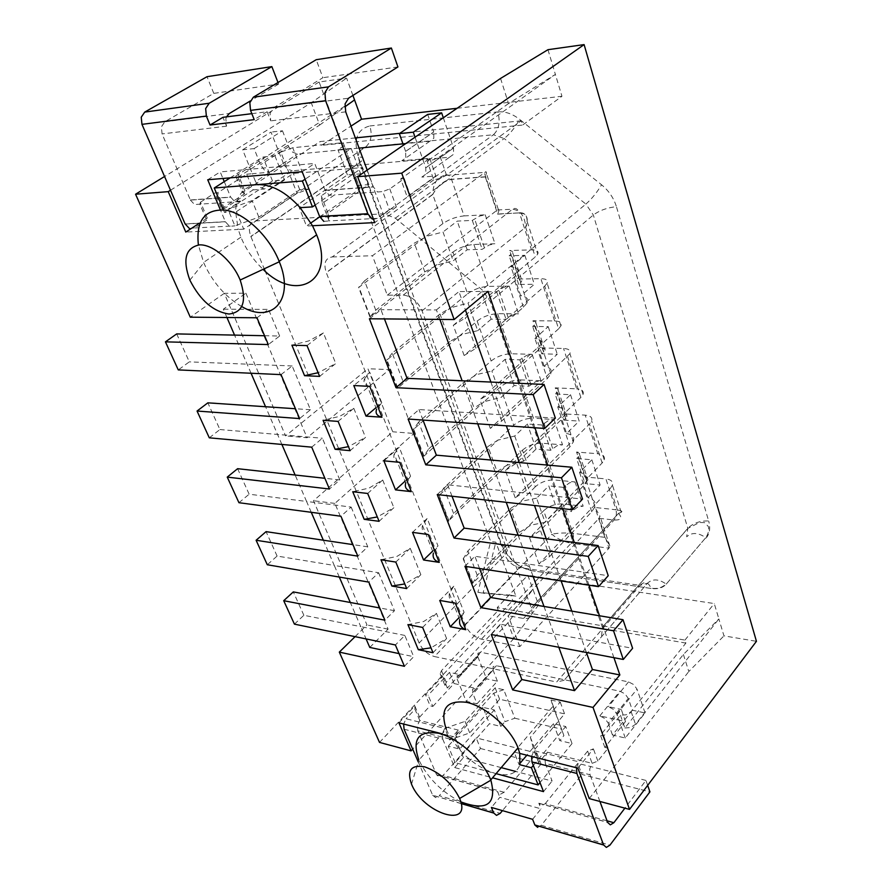 <?xml version="1.0" encoding="UTF-8"?>
<svg xmlns="http://www.w3.org/2000/svg" width="892" height="892" viewBox="0 0 892 892"><rect width="100%" height="100%" fill="white"/><g stroke="black" fill="none" stroke-linecap="round" stroke-linejoin="round"><path stroke-width="0.67" stroke-dasharray="4.46 3.34" d="M449.969 341.458L402.939 381.107L392.224 353.143L440.024 314.006L450.482 307.84L386.626 360.234L397.464 388.343L477.153 321.031C483.163 316.537 489.987 314.095 497.625 313.694L518.497 313.806L512.978 314.876L506.043 319.325L491.157 319.191L481.691 291.807L468.021 303.113L477.699 330.664L462.781 334.232L449.969 341.458L440.024 314.006M452.958 252.023C459.19 247.664 466.159 245.155 473.875 244.475L494.96 243.75L489.329 244.954L482.171 249.314L467.163 249.782L453.158 260.843L437.961 264.712L424.77 271.859L375.777 310.171L369.968 317.05L452.958 252.023L467.609 293.791L450.482 307.84L468.021 303.113M387.306 295.196L498.26 209.252C499.252 209.564 499.041 211.148 497.636 214.002L485.27 176.783C486.675 173.817 486.854 172.123 485.817 171.699L372.432 255.748L387.306 295.196L403.262 295.107C411.468 296.021 417.724 301.262 422.05 310.806L531.331 608.076C533.316 615.591 530.707 619.059 523.515 618.468L508.206 615.759L599.056 518.297L614.109 520.036C621.1 520.259 622.583 518.051 618.546 513.424L621.334 512.342C622.85 511.283 621.055 510.425 615.971 509.767C616.918 513.703 616.294 517.126 614.109 520.036L523.515 618.468M491.157 319.191L477.699 330.664M392.224 353.143L386.626 360.234M402.939 381.107L397.464 388.343M522.433 450.181C528.053 445.476 534.587 443.168 542.057 443.235L562.54 444.818L557.188 445.654L550.665 450.248L536.07 449.066L523.593 461.209L506.823 465.256L522.433 450.181L535.278 486.809C540.775 482.048 547.242 479.762 554.657 479.963L575.017 481.948L569.72 482.717L563.309 487.344L571.56 511.551L557.11 509.912L548.803 485.884L536.605 498.193L545.09 522.333L530.918 525.132L519.144 532.535L477.276 575.318L472.671 583.401L543.663 510.715L551.903 534.219C557.979 532.937 565.004 532.647 572.965 533.349L604.888 537.352L609.838 545.949L608.98 548.19L599.056 518.297L599.937 516.078L594.953 507.459L615.971 509.767L605.936 478.915L584.817 476.93L587.895 478.525L587.939 479.885L584.974 483.542L576.633 458.499L578.562 456.559L586.869 481.568M543.663 510.715C549.093 505.92 555.493 503.657 562.885 503.947L583.167 506.165L577.893 506.901L571.56 511.551M541.979 347.947L545.057 349.185L545.034 350.4L541.79 353.823L557.266 354.247L544.176 366.277C548.848 367.013 551.223 368.853 551.301 371.797L490.299 428.394L501.382 421.314L547.298 378.598L550.821 373.926L551.301 371.797L569.899 353.656C570.925 350.489 568.806 348.761 563.554 348.471L541.979 347.947L532.948 320.741L554.601 320.942C559.886 321.153 561.993 322.793 560.923 325.881L558.604 328.825L544.733 286.109L464.13 355.507L475.592 348.516L523.459 307.205L527.183 302.734L527.73 300.749C527.752 298.017 525.41 296.4 520.705 295.888M520.705 295.899L511.005 266.797L524.864 255.346L509.165 255.781L511.328 254.008L520.828 282.641L518.698 284.436L534.341 284.269L520.705 295.899M475.882 348.259L465.211 318.121L513.602 277.668L517.405 273.298L517.996 271.369C518.051 268.737 515.721 267.21 511.005 266.797M547.967 49.696L555.393 74.426L440.09 156.524L433.958 159.579L427.235 161.196L433.746 179.85L440.436 178.277L446.524 175.211L521.296 120.788L522.634 125.047L321.544 145.318L350.98 126.129M355.328 137.925L320.117 141.56L321.544 145.318M521.296 120.788L399.772 133.332M464.13 355.507L453.292 325.324L465.211 318.121M453.292 325.324L535.278 256.952L537.72 254.153C538.902 251.276 536.839 249.838 531.498 249.86L509.622 250.529L512.688 251.466L511.328 254.008M518.698 284.436L509.165 255.781M524.864 255.346L534.341 284.269M544.733 286.109L547.13 283.255C548.268 280.289 546.183 278.761 540.875 278.694L519.077 279.006L522.143 280.032L520.828 282.641M485.192 176.962L451.564 179.426C443.458 181.176 437.203 186.205 432.787 194.512L432.787 194.3C433.021 183.83 436.868 177.541 444.305 175.456L332.214 256.941C325.346 258.1 323.361 263.285 326.227 272.517L465.2 625.024C468.735 632.395 474.131 637.122 481.401 639.185L519.824 646.588L608.98 548.19L571.148 543.239C573.311 540.407 573.924 537.107 572.965 533.349L562.885 503.947M369.968 317.05L358.595 287.558L442.967 223.524C449.289 219.231 456.325 216.689 464.074 215.897L451.508 179.259C449.646 175.144 447.249 173.873 444.305 175.456L484.245 172.435L496.733 210.044L512.521 209.196C520.616 210.345 524.987 216.355 525.633 227.237L527.217 221.684C527.651 216.109 525.087 213.233 519.534 213.043L531.498 249.86M558.604 328.825L542.001 343.777C541.968 340.922 539.604 339.161 534.921 338.514L548.223 326.639L532.68 326.45L534.765 324.61L543.841 351.961M532.948 320.741L536.014 321.9L534.765 324.61M565.829 418.203L563.856 420.121L555.147 393.952L557.154 392.056L565.829 418.203L566.944 415.282L563.867 413.866L555.225 387.853L576.667 388.834L563.554 348.471M555.225 387.853L558.303 389.191L557.154 392.056M570.534 394.71L579.176 421.091L566.587 433.479L557.745 406.964L570.534 394.71L555.147 393.952M563.856 420.121L579.176 421.091M566.587 433.479C571.226 434.426 573.634 436.467 573.79 439.6L515.219 497.814L525.946 490.645L570.033 446.714L573.378 441.852L573.79 439.6L589.489 424.001L591.641 420.89C592.567 417.545 590.426 415.627 585.219 415.148L563.867 413.866M352.909 95.444L346.598 78.117L319.124 81.997L490.678 541.466L495.84 542.158L515.877 596.079L510.759 595.232L512.722 600.494L538.601 604.832L527.808 575.24L497.223 607.619L498.271 610.362L441.473 670.639L440.046 674.162L442.599 676.303L425.428 694.6L428.127 695.225L432.821 706.442L430.134 705.806L425.428 694.6M538.601 604.832L513.87 638.494L507.927 622.783L532.937 589.311L446.256 682.302L444.852 685.837L447.394 688.011L442.599 676.303M339.306 577.068L334.277 565.461L378.609 572.742L368.797 582.108M323.35 540.206L334.277 565.461L277.1 556.062L267.299 564.747M584.817 476.93L576.544 452.032L597.763 453.749L585.219 415.148M549.65 556.474L591.742 511.774L594.919 506.745L595.276 504.381L538.98 564L549.65 556.474L540.407 530.405L583.178 486.107L586.423 481.134L586.791 478.826L602.133 462.97L604.23 459.793C605.099 456.358 602.936 454.34 597.763 453.749M538.98 564L529.614 537.898L586.791 478.826C586.59 475.57 584.171 473.418 579.555 472.37L591.853 459.781L576.633 458.499M576.544 452.032L579.622 453.56L578.562 456.559M563.309 487.344L548.803 485.884M520.326 379.88L541.009 380.761L535.568 381.709L528.845 386.236L514.104 385.556L501.159 397.386L484.077 401.69L500.289 387.017C506.098 382.412 512.777 380.037 520.326 379.88L533.472 418.225L554.043 419.53L548.658 420.411L542.057 424.982L550.665 450.248M497.089 471.6L453.604 513.469L448.866 520.582L506.823 465.256L497.089 471.6L487.991 446.491L497.836 440.157L513.692 425.239C519.378 420.578 525.979 418.237 533.472 418.225M542.057 424.982L527.395 423.99L514.74 436.01L497.836 440.157L438.853 495.673L448.732 521.307M536.07 449.066L527.395 423.99M428.851 448.81L474.053 407.978L464.542 381.731L418.627 422.106L428.851 448.81L423.689 456.358L413.342 429.531L491.157 360.97C497.045 356.41 503.779 354.001 511.361 353.756L532.123 354.336L526.648 355.339L519.846 359.822L505.05 359.365L491.893 371.05L501.159 397.386M514.104 385.556L505.05 359.365M519.846 359.822L528.845 386.236M535.278 486.809L463.227 558.894L472.671 583.401M423.689 456.358L484.077 401.69L474.053 407.978M464.542 381.731L477.131 374.45L491.893 371.05M418.627 422.106L413.342 429.531M564.123 680.306L556.641 682.023L639.954 585.397L647.469 583.223L564.123 680.306L647.469 583.223C652.498 578.64 658.619 578.852 665.833 583.859C662.511 587.638 657.571 589.088 651.026 588.207C648.294 581.885 644.604 580.948 639.954 585.397L519.545 567.535L434.493 656.568L556.641 682.023M531.286 607.954L618.524 513.402L531.331 608.076M579.555 472.37L588.006 497.725C592.611 498.851 595.031 501.07 595.276 504.381L610.373 488.381L618.479 513.346L621.334 512.342M332.214 256.941L372.432 255.748M467.609 293.791C473.697 289.354 480.587 286.889 488.247 286.377L509.209 286.165L503.645 287.291L496.621 291.695L481.691 291.807M601.609 635.84L602.401 627.388L490.265 301.463L482.081 289.822L395.323 218.172L384.173 213.779L255.725 220.87C249.414 222.153 247.786 227.337 250.819 236.436L264.222 268.804M375.777 310.171L364.549 280.835L414.356 243.115L427.714 236.001L443.012 231.998L453.158 260.843M364.549 280.835L358.595 287.558M464.074 215.897L485.226 214.816L479.573 216.076L472.314 220.391L457.25 221.116L443.012 231.998M472.314 220.391L482.171 249.314M467.163 249.782L457.25 221.116M496.621 291.695L506.043 319.325M536.605 498.193L522.333 501.092L510.436 508.473L467.932 550.899L463.227 558.894M557.11 509.912L545.09 522.333M477.276 575.318L467.932 550.899M526.224 490.366L516.546 463.037L561.057 419.853L564.48 415.059L564.915 412.862L580.859 397.431L583.067 394.353C584.026 391.086 581.896 389.247 576.667 388.834M224.371 208.594L217.726 192.739L214.927 192.951L221.573 208.784L224.371 208.594L253.083 189.885L246.694 174.196L217.726 192.739M529.614 537.898L540.407 530.405M510.759 595.232L477.889 592.31L490.678 541.466M379.513 742.412L512.722 600.494M355.083 636.654L366.991 624.969L313.516 500.735L392.714 431.784L367.939 368.742L389.391 369.6L327.241 421.057L265.247 271.291M226.936 317.507L223.335 309.201L245.891 293.167L224.26 293.323L285.618 435.909L367.939 368.742M224.26 293.323L190.286 317.184M319.124 81.997L164.563 176.505M207.267 218.094L200.499 202.172L199.864 204.179L206.665 220.146L207.267 218.094L199.317 223.268M460.774 801.852C441.64 791.984 427.692 778.047 418.917 760.051L446.245 729.277L449.312 735.61L442.153 733.804M588.006 497.725L600.126 485.014L584.974 483.542M591.853 459.781L600.126 485.014M610.373 488.381L612.436 485.159C613.261 481.658 611.098 479.584 605.936 478.915M515.219 497.814L505.396 470.452L564.915 412.862C564.792 409.796 562.406 407.834 557.745 406.964M505.396 470.452L516.546 463.037M277.992 82.499L278.594 84.06L213.79 93.37L164.775 121.803L161.374 126.876L162.076 133.923L190.431 200.12L230.727 197.21L234.886 201.782L240.171 201.402L228.006 209.352L252.101 200.577L293.368 173.427L302.455 172.658L292.754 147.749L343.186 142.653L359.9 188.848L319.749 216.801M323.807 221.372L329.126 220.904L327.966 213.166L368.887 184.622L359.108 185.346M368.887 184.622L362.587 167.585L321.276 195.827L322.324 203.32L334.533 194.913L329.248 195.292L325.112 190.42L373.391 186.941L367.181 170.093M257.03 184.622C243.438 186.461 236.302 195.482 235.6 211.672L236.425 211.616L243.717 229.177L297.047 193.341L308.833 189.048L302.455 172.658L362.587 167.585M453.604 513.469L443.837 487.957L487.991 446.491M519.824 646.588L508.206 615.759M255.725 220.87L365.475 147.147C371.039 142.319 372.499 135.249 369.845 125.962C357.023 129.295 353.199 139.698 358.383 157.182C362.353 156.892 363.914 157.683 363.077 159.556L359.71 162.723L504.861 554.924L419.106 642.998C422.596 650.012 427.725 654.538 434.493 656.568M544.176 366.277L534.921 338.514M537.898 350.445L541.5 345.851L542.001 343.777L479.985 399.672L491.213 392.625L537.898 350.445L547.298 378.598M548.223 326.639L557.266 354.247M541.79 353.823L532.68 326.45M237.606 468.69L249.147 494.201L306.569 501.449L295.129 475.023M238.945 502.709L249.147 494.201M501.672 421.035L491.503 392.357M465.2 625.024L551.903 534.219C556.909 538.668 563.331 541.667 571.148 543.239L481.401 639.185M241.81 306.592C225.397 296.958 212.72 282.43 203.8 262.984L198.381 244.943M490.299 428.394L479.985 399.672M311.709 447.16L322.38 438.24L339.819 479.941L329.416 489.006M339.819 479.941L324.878 478.29M419.106 642.998L327.241 421.057L307.082 437.738L285.618 435.909M443.837 487.957L438.853 495.673M632.35 710.21L612.481 735.053L625.259 737.996L645.072 712.942L632.35 710.21L628.314 698.447L608.288 723.222L604.932 718.595L599.825 715.863L625.482 721.55L621.278 709.452L600.472 735.242L603.75 736L620.442 715.261L626.284 714.771L631.112 711.571L685.892 643.099L684.944 640.099L497.223 607.619M685.892 643.099L498.271 610.362M243.717 229.177L238.209 229.445L241.152 237.729C246.304 249.805 253.618 260.341 263.084 269.339M404.41 666.302L413.71 656.702L404.823 635.427L395.39 644.972M294.427 624.144L303.871 615.29L360.769 626.641L350.311 602.49M404.823 635.427L360.769 626.641L366.088 638.928M245.891 293.167L307.082 437.738M311.263 512.309L306.569 501.449L351.158 507.08L340.934 516.245M514.74 436.01L523.593 461.209M389.391 369.6L414.022 433.434L392.714 431.784M369.767 647.425L388.098 629.139L334.879 503.4L414.022 433.434M500.557 78.429L508.529 103.561L555.393 74.426L561.96 96.28L522.634 125.047M620.442 715.261L624.879 727.995L683.383 654.472L718.874 618.937L723.958 635.873L756.438 641.315M624.879 727.995L630.7 727.526L635.505 724.326L718.874 618.937L714.258 603.561L527.808 575.24M457.128 108.278L561.96 96.28M508.529 103.561L427.235 161.196M253.083 189.885L264.411 189.026L292.175 170.807L449.512 157.237L421.838 177.084L435.853 176.025L407.142 196.786L410.688 196.552L404.277 178.612L389.782 188.903L382.768 191.59L377.506 191.97L373.391 186.941M433.746 179.85L410.688 196.552M242.479 192.516L244.609 193.776L237.852 177.296L235.733 176.103L242.479 192.516L320.117 141.56M221.573 208.784L244.609 193.776M415.048 137.201L422.663 158.954L429.71 158.352L400.72 178.879L407.142 196.786M429.71 158.352L435.853 176.025M421.838 177.084L425.874 174.152L425.774 167.852L422.663 158.954L401.857 160.761L405.804 157.773L405.648 151.439L433.735 131.994L427.692 114.41M405.648 151.439L403.429 145.184M402.961 143.868L429.832 141.27L433.802 138.271L433.735 131.994M449.512 157.237L453.571 154.283L453.537 147.972L425.752 167.785M246.694 174.196L252.347 173.706L242.646 149.789L254.086 148.607L260.553 164.719L264.511 170.227L269.54 172.212L252.347 173.706L255.536 181.6L283.422 163.526L287.246 168.878L292.175 170.807M283.422 163.526L271.023 132.083L242.646 149.789M254.086 148.607L282.474 130.79L271.023 132.083M282.474 130.79L288.696 146.712L292.565 152.142L297.56 154.06L359.086 148.117M443.302 117.777L453.537 147.972M226.49 116.874L225.866 118.803L226.546 126.185L222.944 117.32M278.594 84.06L250.362 100.93M213.79 93.37L207.011 76.701M189.349 228.43L194.646 227.973L206.665 220.146M190.431 200.12L194.59 204.547L237.027 201.614M194.646 227.973L234.897 225.854L229.578 226.312L225.397 221.807L220.291 209.653M325.112 190.42L314.742 163.437L220.224 171.911L222.944 178.467M224.26 181.633L230.727 197.21M251.834 113.663L267.132 111.734L270.722 120.877L270.064 113.273L273.521 107.832L322.904 77.704L316.214 59.708M397.932 66.933L322.904 77.704M267.132 111.734L254.209 119.617M200.499 202.172L214.927 192.951M400.72 178.879L404.277 178.612M389.782 188.903L396.349 206.955L389.38 209.631L382.768 191.59L334.533 194.913M223.401 209.832L224.461 212.363L235.6 211.672L238.209 229.445L185.792 232.076M433.01 652.732L446.602 638.549L431.003 647.826M422.641 627.433L436.456 613.361L423.577 621.557L407.923 624.601M446.602 638.549L436.456 613.361M455.344 603.17C450.382 601.241 448.397 598.008 449.378 593.481L453.805 586.2L464.108 612.403L458.967 617.721M449.378 593.481L459.781 619.773L464.108 612.403M453.805 586.2L439.745 600.439M428.238 534.52C423.276 532.825 421.358 529.815 422.496 525.477L427.19 518.442L437.994 545.937L432.642 551.156M422.496 525.477L433.412 553.085L437.994 545.937M412.517 532.368L427.19 518.442M369.767 386.359C364.783 385.21 363.033 382.713 364.505 378.866L376.58 409.395L381.776 402.805L375.933 407.744M381.776 402.805L369.823 372.41L353.79 385.545M364.505 378.866L369.823 372.41M399.75 462.346C394.777 460.908 392.937 458.142 394.231 454.028L405.704 483.04L410.588 476.161L405.001 481.245M394.231 454.028L399.237 447.26L383.894 460.829M410.588 476.161L399.237 447.26M395.814 562.06L410.22 548.268L396.94 556.43L380.984 559.752M406.696 588.586L420.857 574.671L404.79 583.937M420.857 574.671L410.22 548.268M379.1 521.307L393.863 507.704L377.305 516.947M367.671 493.466L382.701 479.996L368.987 488.114L352.741 491.726M382.701 479.996L393.863 507.704M338.101 421.403L353.801 408.313L339.64 416.352L323.082 420.299M350.11 450.661L365.53 437.415L348.46 446.636M353.801 408.313L365.53 437.415M319.637 376.379L335.76 363.546L318.132 372.722M307.004 345.594L323.417 332.939L335.76 363.546M323.417 332.939L308.777 340.9L291.896 345.193M255.536 181.6L259.449 187.03L264.411 189.026M176.694 333.909L189.327 361.862L178.266 369.912M281.025 374.618L292.163 365.965L310.472 409.751L299.612 418.571M310.472 409.751L295.453 408.737M281.883 444.439L265.56 406.73M251.065 373.246L234.551 335.102M388.098 629.139L366.991 624.969M399.036 653.602L413.71 656.702M334.879 503.4L313.516 500.735M170.506 190.23L311.252 102.77L346.598 78.117M292.163 365.965L189.327 361.862M264.567 335.727L279.653 336.039L268.314 344.568M351.158 507.08L367.783 546.841L357.803 556.129M277.1 556.062L266.072 531.643M256.974 317.775L268.503 309.357L223.335 309.201M209.297 437.827L219.911 429.543L207.847 402.838M303.871 615.29L293.301 591.909M378.609 572.742L394.476 610.697L384.898 620.174M394.476 610.697L379.736 607.954M367.783 546.841L352.942 544.622M279.653 336.039L268.503 309.357M219.911 429.543L322.38 438.24M396.349 206.955L374.74 222.61M327.966 213.166L321.276 195.827M389.38 209.631L377.294 218.373L329.126 220.904L322.324 203.32M310.962 222.911L306.48 226.033L299.255 207.713L300.158 207.658M312.501 225.732L306.48 226.033M377.294 218.373L373.514 219.332M302.187 171.732L314.742 163.437M207.725 179.76L220.224 171.911M308.833 189.048L299.757 189.717L258.87 217.135L234.897 225.854L228.006 209.352M258.87 217.135L252.101 200.577M299.757 189.717L293.368 173.427M236.425 211.616L284.47 179.983L272.473 180.953L224.461 212.363M359.9 188.848L343.186 142.653M292.754 147.749L280.824 152.108L297.047 193.341M230.203 177.854L262.917 157.048L274.937 155.877L280.824 152.108M343.866 145.864L337.968 149.767L351.203 148.485L305.109 179.203M274.937 155.877L284.47 179.983M272.473 180.953L262.917 157.048M315.166 205.049L360.602 173.84L347.401 174.899L299.255 207.713M347.401 174.899L337.968 149.767M351.203 148.485L360.602 173.84M237.852 177.296L319.682 125.047L311.252 102.77M235.733 176.103L354.548 99.915M319.682 125.047L344.814 106.928M515.877 596.079L483.04 593.169L495.84 542.158M477.889 592.31L483.04 593.169M507.927 622.783L447.394 688.011M625.482 721.55L604.832 747.407L608.11 748.187L597.852 761.077L592.121 763.329L589.746 768.904L590.069 774.769L545.313 763.362L552.115 781.046L515.632 771.424M545.313 763.362L544.967 757.631L547.353 752.201L538.668 762.66L534.966 749.124L564.58 713.868L508.228 701.19L503.746 689.706L495.149 687.821L465.011 721.383L444.773 728.407L406.105 718.762L403.608 724.048M404.076 729.21L442.733 739.1L442.332 733.581L444.773 728.407L449.579 739.903L469.727 732.923L499.643 699.261L508.228 701.19L514.862 718.238L504.995 721.65L493.778 693.162L454.563 736.937L449.312 735.61L458.834 748.901C470.151 761.389 482.416 769.595 495.64 773.531L455.143 762.671L489.485 723.713L500.825 726.434L504.995 721.65M449.579 739.903L458.377 730.102L455.968 735.231L456.358 740.694L417.779 730.86L436.601 774.791L439.477 777.188L443.146 775.371L476.183 737.907L480.509 748.522L439.265 795.72L500.178 813.381M398.925 722.866L414.813 705.929L419.597 717.157L419.786 720.513L414.992 709.263L406.105 718.762M419.597 717.157L430.134 705.806M645.072 712.942L637.022 689.182L633.699 684.554L628.559 681.889L481.1 652.342L477.911 653.212L477.844 656.757L457.15 679.08L457.161 675.534L460.339 674.72L449.512 672.378L454.05 683.528L432.821 706.442M454.05 683.528L475.815 688.356L472.582 689.137L472.57 692.727L493.053 670.093L472.537 692.649M493.053 670.093L493.153 666.569L496.398 665.733L619.962 691.222L625.013 693.887L628.314 698.447M457.15 679.08L466.17 701.313L477.019 703.821L472.57 692.727M477.019 703.821L497.39 681.198L486.564 678.868L466.17 701.313M503.746 689.706L493.778 693.162M414.813 705.929L414.992 709.263M553.408 723.668L559.775 740.605L572.04 743.549L565.718 726.523L553.408 723.668L526.849 755.223M533.316 765.425L565.718 726.523M572.04 743.549L539.995 782.596M577.882 768.135L593.403 748.856L587.65 751.109L578.975 761.868L534.029 750.663L530.372 737.227L560.221 702.071L551.066 700.064L563.9 735.621L559.775 740.605M520.226 763.073L519.021 764.511L514.082 751.989L519.746 753.428M514.082 751.989L552.973 706.319L551.066 700.064M532.602 819.313L541.043 808.854L499.888 797.303L491.403 807.438M442.733 739.1L454.686 767.566L492.54 777.813M461.164 803.525L432.687 795.24L418.259 761.946M480.509 748.522L541.098 764.02L536.884 753.104L504.103 792.274L500.468 794.203L497.636 791.75L499.888 797.303M536.884 753.104L476.183 737.907M541.098 764.02L502.464 810.627M501.215 767.622L463.405 757.654L456.358 740.694M454.686 767.566L463.405 757.654M543.507 791.617L552.115 781.046M495.149 687.821L499.643 699.261M552.973 706.319L563.9 735.621M496.086 773.643L495.64 773.531C508.652 776.687 516.736 773.754 519.869 764.734L519.021 764.511M514.862 718.238L561.949 729.243M538.668 762.66L534.029 750.663L531.554 756.416M576.5 767.789L578.975 761.868M560.221 702.071L564.58 713.868M500.825 726.434L494.302 709.965L482.94 707.334L489.485 723.713M455.143 762.671L448.219 746.147L459.625 749.113L494.302 709.965M459.625 749.113L454.563 736.937M530.372 737.227L534.966 749.124M647.67 785.373L645.942 780.411L624.902 808.152M599.915 801.462L590.069 774.769M587.65 751.109L592.121 763.329L547.353 752.201M607.039 820.818L545.224 803.67L541.622 805.677L538.824 803.201L541.043 808.854M545.224 803.67L577.782 763.34L581.907 774.457L649.922 791.862M537.653 827.375L541.277 825.301L581.907 774.457M645.942 780.411L577.782 763.34M465.011 721.383L469.727 732.923M432.687 795.24L435.575 797.604L439.265 795.72M458.377 730.102L419.786 720.513L417.378 725.508L417.779 730.86M597.852 761.077L593.403 748.856M603.75 736L608.11 748.187M683.383 654.472L688.802 671.531L723.958 635.873M589.233 798.596L688.802 671.531M684.944 640.099L714.258 603.561M625.259 737.996L616.896 714.102L613.506 709.419L608.333 706.665L621.278 709.452M628.559 681.889L608.333 706.665M477.844 656.757L486.564 678.868M497.39 681.198L493.086 670.16M608.288 723.222L612.481 735.053M460.339 674.72L481.1 652.342M449.512 672.378L428.127 695.225M613.919 657.694L599.513 615.77M589.01 585.185L574.325 542.459M562.707 508.663L547.744 465.1M534.91 427.77L519.646 383.348M408.101 419.028L418.984 409.551L473.819 412.996L477.755 423.834M555.359 418.125L473.819 412.996L462.134 380.784M488.035 291.372L458.934 291.595L465.479 310.115M369.411 318.778L380.94 309.725L384.441 318.912M439.868 319.403L436.422 309.914L380.94 309.725M436.422 309.914L458.934 291.595M490.89 382.066L506.344 425.807M519.322 462.569L534.486 505.496M546.25 538.813L561.135 580.948M571.794 611.12L586.401 652.487M491.28 634.513L500.802 624.288L505.742 637.245M543.997 606.448L553.977 633.967L500.802 624.288M558.805 647.269L553.977 633.967L632.595 648.294M490.879 460.027L506.221 502.319M518.129 535.155L533.204 576.689M604.832 747.407L600.472 735.242M437.258 494.569L447.65 484.802L582.532 499.096M513.87 638.494L412.695 749.113M482.94 707.334L448.219 746.147M464.944 566.297L474.89 556.285L608.232 575.708M479.55 568.527L474.89 556.285M452.01 496.22L447.65 484.802M422.986 420.054L418.984 409.551M485.27 176.783L451.508 179.259C445.822 179.972 440.481 183.484 435.463 189.795L432.787 194.367M523.459 307.205L513.602 277.668M442.967 223.524L432.787 194.512L326.294 272.684M422.05 310.806L525.633 227.237L535.278 256.952M358.383 157.182L502.051 545.625C508.172 559.061 517.862 567.379 531.119 570.579L651.115 588.464C657.716 589.367 662.756 587.928 666.201 584.16L705.762 537.686C698.168 532.457 691.802 532.167 686.673 536.806L687.821 528.298L593.336 215.017L585.888 204.09C591.797 198.838 597.027 192.404 601.565 184.789C608.801 190.732 613.763 198.035 616.428 206.699C607.363 207.591 599.658 210.367 593.336 215.017L490.265 301.463M446.256 682.302L441.473 670.639M573.433 509.588L565.216 485.404M552.616 448.33L544.031 423.087M554.601 320.942L540.875 278.694M530.863 384.374L521.898 357.982M497.625 313.694L511.361 353.756M477.153 321.031L491.157 360.97M500.289 387.017L513.692 425.239M395.323 218.172L504.181 138.528L585.888 204.09L482.081 289.822M384.173 213.779L493.41 134.748L504.181 138.528C510.324 133.555 515.442 127.155 519.523 119.305L601.565 184.789M497.546 214.18L519.478 212.876C529.09 211.75 527.607 225.052 525.767 226.936M403.262 295.107L512.521 209.196C515.375 207.513 517.706 208.739 519.478 212.876L497.636 214.002M502.051 545.625C505.864 546.25 507.615 547.956 507.303 550.743L504.861 554.924C507.972 561.715 512.867 565.918 519.545 567.535C524.318 563.432 528.142 564.368 531.03 570.334C521.106 568.271 512.867 562.384 506.31 552.683L505.128 550.252C505.273 546.194 505.998 546.35 507.303 550.743L363.077 159.556L359.71 162.723L250.897 236.636M666.201 584.16L705.762 537.686C709.932 531.665 708.471 526.503 708.226 526.392L704.446 522.578L699.473 522.511L687.843 528.399L602.401 627.388M369.845 125.962L497.892 111.913C500.434 121.97 498.94 129.585 493.41 134.748L365.475 147.147C359.097 148.674 357.146 153.803 359.643 162.534L250.819 236.436M424.77 271.859L414.356 243.115M604.888 537.352L594.953 507.459M602.368 627.299L687.821 528.298C693.196 523.069 700.142 520.638 708.661 521.006L616.428 206.699M497.892 111.913C505.117 111.266 512.331 113.73 519.523 119.305M484.356 247.563L474.533 218.674M508.139 317.519L498.751 289.922M519.144 532.535L510.436 508.473M580.859 397.431L567.624 356.644M473.875 244.475L488.247 286.377M542.057 443.235L554.657 479.963M575.017 481.948L583.167 506.165M554.043 419.53L562.54 444.818M532.123 354.336L541.009 380.761M509.209 286.165L518.497 313.806M485.226 214.816L494.96 243.75M519.077 279.006L509.622 250.529M591.742 511.774L583.178 486.107M570.033 446.714L561.057 419.853M602.133 462.97L589.489 424.001M706.152 537.999C709.742 533.661 710.578 527.986 708.661 521.006M651.115 588.464L531.119 570.579M440.09 156.524L446.524 175.211M429.832 141.27L401.857 160.761M226.546 126.185L162.076 133.923M164.775 121.803L229.311 113.518M325.056 190.264L373.335 186.774M190.364 199.975L230.66 197.065M345.717 111.857L270.722 120.877M273.521 107.832L348.571 98.198M225.33 221.673L185.101 223.914M269.54 172.212L297.56 154.06M288.696 146.712L260.553 164.719M405.626 151.372L433.702 131.927M244.698 190.52L237.986 174.141M496.398 665.733L475.815 688.356M599.825 715.863L619.962 691.222M504.103 792.274L443.146 775.371M436.601 774.791L497.636 791.75M538.824 803.201L607.597 822.324M541.277 825.301L609.894 845.192M631.112 711.571L635.505 724.326M616.896 714.102L637.022 689.182M477.878 656.824L457.183 679.147M397.642 387.697L386.816 359.599M527.183 302.734L517.405 273.298M512.61 252.547L522.088 281.158M432.787 194.3L326.227 272.517M527.217 221.684L537.72 254.153M558.303 390.462L566.966 416.575M560.923 325.881L547.13 283.255M498.26 209.252L485.817 171.699M423.845 455.667L413.509 428.862M609.838 545.949L599.937 516.078M370.18 316.448L358.829 286.979M472.793 582.643L463.349 558.158M583.067 394.353L569.899 353.656M579.666 454.898L587.939 479.885M594.919 506.745L586.423 481.134M604.23 459.793L591.641 420.89M573.378 441.852L564.48 415.059M535.981 323.082L545.034 350.4M550.821 373.926L541.5 345.851M621.245 512.409L612.436 485.159M448.866 520.582L438.998 494.971M453.56 148.05L425.774 167.852M461.175 803.603L432.732 795.329M436.645 774.88L497.669 791.851M538.857 803.302L607.642 822.424M189.885 280.144L203.733 262.817M185.168 224.048L225.397 221.807M240.929 237.172L203.554 262.415M411.535 784.191L418.872 759.939M444.818 685.056L440.024 673.382"/><path stroke-width="1.34" d="M239.903 279.419L240.16 280.032C247.028 300.961 243.315 312.289 229.032 314.029C213.288 311.698 200.254 300.437 189.929 280.255L189.885 280.144C182.325 259.55 185.514 247.798 199.44 244.876C212.753 244.163 232.054 260.553 239.903 279.419M251.834 113.663L222.944 117.32L210.055 125.025L206.364 116.071L205.651 108.579L209.185 103.249L271.859 66.61L277.992 82.499M209.185 103.249L144.727 112.091L207.011 76.701L271.859 66.61M399.772 133.332L355.328 137.925M324.878 478.29L237.606 468.69L227.248 477.108L238.945 502.709L340.934 516.245L357.803 556.129L256.104 540.262L267.299 564.747L368.797 582.108L384.898 620.174L283.712 600.695L294.427 624.144L395.39 644.972L404.41 666.302L339.317 652.108L355.083 636.654M442.153 733.804L398.925 722.866L411.089 750.874L379.513 742.412L339.317 652.108M227.248 477.108L329.416 489.006L311.709 447.16L209.297 437.827L197.054 411.034L299.612 418.571L281.025 374.618L178.266 369.912L165.444 341.848L268.314 344.568L256.974 317.775L190.286 317.184L135.562 194.222L164.563 176.505M418.749 759.661C411.781 739 418.504 730.225 438.931 733.313C458.142 738.085 482.862 760.107 490.633 779.563L490.879 780.188C496.989 804.283 486.954 811.508 460.774 801.852M519.646 383.348L488.035 291.372L454.128 319.537L401.723 173.171L584.104 44.6L756.438 641.315L629.529 809.401L589.233 798.596L577.882 768.135L519.746 753.428L517.895 747.541C510.492 728.218 486.151 706.72 466.995 702.394C446.58 699.763 439.667 708.727 446.245 729.277M459.447 798.05L459.625 798.463C472.849 829.315 423.265 813.705 411.569 784.269L411.535 784.191C406.674 770.264 411.078 764.489 424.748 766.852C440.024 772.483 451.597 782.875 459.447 798.05M198.381 244.943C195.85 220.369 204.948 208.773 225.665 210.144C245.088 213.4 268.927 236.023 278.951 260.854L279.308 261.769C295.129 299.857 271.859 324.565 241.81 306.592M265.247 271.291L264.222 268.804M263.084 269.339C296.356 302.945 335.57 281.181 316.649 234.864L312.501 225.732L300.158 207.658C285.708 191.813 271.324 184.131 257.03 184.622L214.247 188L223.401 209.832M344.814 106.928L354.548 99.915L352.909 95.444M354.548 99.915L361.572 119.216L457.128 108.278M584.104 44.6L547.967 49.696L500.557 78.429L357.625 176.661L401.723 173.171M403.429 145.184L399.337 133.633L413.297 132.194L415.048 137.201M359.086 148.117L402.961 143.868M413.297 132.194L441.629 112.838L427.692 114.41L399.337 133.633M441.629 112.838L443.302 117.777M226.49 116.874L229.311 113.518L250.362 100.93M144.727 112.091L141.237 117.209L141.962 124.356L185.101 223.914L189.349 228.43M222.944 178.467L224.26 181.633M210.055 125.025L254.209 119.617L250.529 110.385L249.838 102.669L253.384 97.183L316.214 59.708L391.365 48.023L397.932 66.933L348.571 98.198L345.092 103.873L345.717 111.857L367.181 170.093M373.514 219.332L371.997 218.841L367.861 213.879L325.591 100.718L324.933 92.612L328.501 86.87L253.384 97.183M220.291 209.653L207.725 179.76L302.187 171.732L319.648 216.566L323.807 221.372M629.529 809.401L593.024 707.423L512.655 689.906L521.853 679.526L574.537 690.642L592.422 669.513L619.851 674.943L613.919 657.694M454.128 319.537L369.411 318.778L396.003 387.685L533.148 394.61L544.666 428.45L408.101 419.028L425.774 464.821L561.458 477.777L572.341 509.745L437.258 494.569L454.039 538.043L588.218 556.385L598.51 586.635L464.944 566.297L480.899 607.63L613.54 630.8L623.296 659.456L491.28 634.513L512.655 689.906M312.501 225.732L374.74 222.61L357.625 176.661M135.562 194.222L168.231 191.646L185.792 232.076L199.317 223.268M407.923 624.601L418.337 649.711L433.01 652.732L422.641 627.433L407.923 624.601M319.637 376.379L307.004 345.594L291.896 345.193L304.562 375.688L319.637 376.379M350.11 450.661L338.101 421.403L323.082 420.299L335.124 449.289L350.11 450.661M352.741 491.726L364.204 519.334L379.1 521.307L367.671 493.466L352.741 491.726M380.984 559.752L391.911 586.055L406.696 588.586L395.814 562.06L380.984 559.752M399.75 462.346L383.894 460.829L395.513 489.875L411.323 491.648C406.351 490.109 404.477 487.244 405.704 483.04M399.761 462.346L411.323 491.648M375.933 407.744L366.021 416.129L353.79 385.545L369.767 386.359L381.954 417.222C376.97 415.962 375.186 413.353 376.58 409.395M366.021 416.129L381.943 417.222M428.249 534.52L439.243 562.384C434.281 560.6 432.33 557.489 433.412 553.085M428.238 534.52L412.517 532.368L423.566 559.998L439.243 562.384M458.967 617.721L450.27 626.753L439.745 600.439L455.344 603.17L465.814 629.696C460.852 627.678 458.845 624.367 459.781 619.773M450.27 626.753L465.802 629.696M431.003 647.826L418.348 649.711M432.642 551.156L423.566 559.998M405.001 481.245L395.513 489.875M404.79 583.937L391.911 586.055M377.305 516.947L364.204 519.334M348.46 446.636L335.124 449.289M318.132 372.722L304.562 375.688M264.567 335.727L176.694 333.909L165.444 341.848M295.453 408.737L265.56 406.73L251.065 373.246M197.054 411.034L207.847 402.838L265.56 406.73M399.036 653.602L369.767 647.425L366.088 638.928M379.736 607.954L350.311 602.49L339.306 577.068M256.104 540.262L266.072 531.643L323.35 540.206L311.263 512.309M295.129 475.023L281.883 444.439M234.551 335.102L226.936 317.507M168.231 191.646L170.506 190.23M350.311 602.49L293.301 591.909L283.712 600.695M350.98 126.129L361.572 119.216M352.942 544.622L323.35 540.206M319.749 216.801L310.962 222.911M391.365 48.023L328.501 86.87M214.247 188L230.203 177.854M305.109 179.203L302.366 181.031L257.03 184.622M300.158 207.658L312.468 206.899L315.166 205.049M302.366 181.031L312.468 206.899M539.995 782.596L538.11 784.904L531.398 767.722L533.316 765.425M537.653 827.375L534.877 825.033L532.602 819.313L491.403 807.438L493.677 812.98L461.164 803.525M492.54 777.813L543.507 791.617L531.955 761.946L576.879 773.442L603.583 844.936L534.843 824.944M418.259 761.946L404.076 729.21L403.608 724.048M502.464 810.627L500.178 813.381L496.532 815.377L493.677 812.98M515.632 771.424L501.215 767.622M526.849 755.223L520.226 763.073M538.11 784.904L496.086 773.643M531.554 756.416L531.955 761.946M576.879 773.442L576.5 767.789M647.67 785.373L649.922 791.862L609.894 845.192L606.337 847.4L603.583 844.936M624.902 808.152L613.874 822.703L610.329 824.844L607.642 822.424L599.915 801.462M599.513 615.77L589.01 585.185M574.325 542.459L562.707 508.663M547.744 465.1L534.91 427.77M619.851 674.943L593.024 707.423M480.899 607.63L490.589 597.484L479.55 568.527M533.204 576.689L543.997 606.448L623.006 619.717L613.54 630.8M543.997 606.448L490.589 597.484M425.774 464.821L436.366 455.165L422.986 420.054M561.458 477.777L571.85 467.252L582.532 499.096L572.341 509.745M477.755 423.834L490.879 460.027L571.85 467.252M490.879 460.027L436.366 455.165M544.666 428.45L555.359 418.125L544.064 384.43L533.148 394.61M396.003 387.685L407.087 378.331L544.064 384.43M465.479 310.115L490.89 382.066M506.344 425.807L519.322 462.569M534.486 505.496L546.25 538.813M561.135 580.948L571.794 611.12M586.401 652.487L592.422 669.513M519.746 753.428L519.869 764.734L531.398 767.722M588.218 556.385L598.119 545.558L608.232 575.708L598.51 586.635M623.006 619.717L632.595 648.294L623.296 659.456M462.134 380.784L439.868 319.403M506.221 502.319L518.129 535.155L598.119 545.558M558.805 647.269L574.537 690.642M454.039 538.043L464.163 528.131L452.01 496.22M518.129 535.155L464.163 528.131M384.441 318.912L407.087 378.331M505.742 637.245L521.853 679.526M412.695 749.113L411.089 750.874M367.805 213.723L319.592 216.41M250.529 110.385L325.591 100.718M141.962 124.356L206.364 116.071M240.171 201.402L237.027 201.614M613.874 822.703L607.039 820.818M459.625 798.463L490.879 780.188M240.16 280.032L279.308 261.769M316.649 234.864L279.14 261.345M493.722 813.069L461.175 803.603M603.628 845.025L534.877 825.033M319.648 216.566L367.861 213.879M518.029 747.864L490.767 779.898"/></g></svg>
